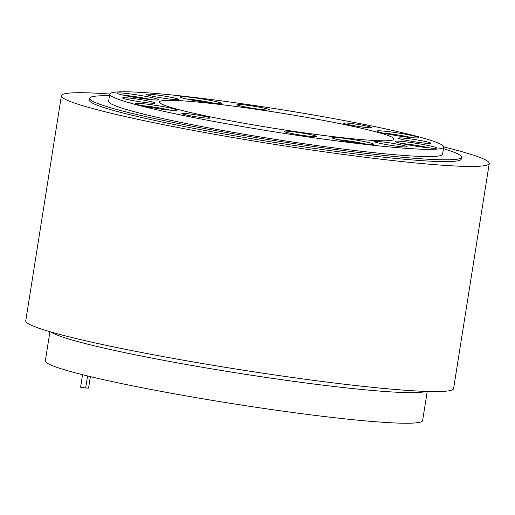 <?xml version="1.0" encoding="UTF-8"?>
<svg xmlns="http://www.w3.org/2000/svg" width="515" height="515" viewBox="0 0 515 515"><rect width="100%" height="100%" fill="white"/><g stroke="black" fill="none" stroke-linecap="round" stroke-linejoin="round"><path stroke-width="0.77" d="M51.249 332.066A191.181 13.004 9 0 0 129.645 353.644A191.181 13.004 9 0 0 425.866 391.4M49.936 331.692L45.32 360.848A191.001 12.991 9 0 0 124.9 384.267A191.001 12.991 9 0 0 319.712 415.959A191.001 12.991 9 0 0 422.615 420.607L427.231 391.445M366.641 144.226A18.276 1.242 9 0 0 362.837 143.376A18.276 1.242 9 0 0 338.432 139.758M429.774 147.966A18.276 1.242 9 0 0 425.976 147.116A18.276 1.242 9 0 0 401.546 143.498M411.704 137.647A18.276 1.242 9 0 0 407.616 136.72A18.276 1.242 9 0 0 383.102 133.095M214.71 103.451A18.276 1.242 9 0 0 210.905 102.594A18.276 1.242 9 0 0 186.501 98.977M151.635 99.71A18.276 1.242 9 0 0 147.837 98.861A18.276 1.242 9 0 0 123.407 95.243M170.291 110.184A18.276 1.242 9 0 0 166.197 109.257A18.276 1.242 9 0 0 141.683 105.633M340.718 140.247A21.018 1.429 9 0 0 362.154 143.737A21.018 1.429 9 0 0 373.478 144.245A21.018 1.429 9 0 0 364.723 141.67A21.018 1.429 9 0 0 343.28 138.181A21.018 1.429 9 0 0 331.956 137.672A21.018 1.429 9 0 0 340.718 140.247M403.824 143.988A21.018 1.429 9 0 0 425.261 147.477A21.018 1.429 9 0 0 436.585 147.985A21.018 1.429 9 0 0 427.823 145.41A21.018 1.429 9 0 0 406.387 141.921A21.018 1.429 9 0 0 395.063 141.413A21.018 1.429 9 0 0 403.824 143.988M188.786 99.472A21.018 1.429 9 0 0 210.229 102.955A21.018 1.429 9 0 0 221.553 103.47A21.018 1.429 9 0 0 212.792 100.889A21.018 1.429 9 0 0 191.355 97.406A21.018 1.429 9 0 0 180.031 96.891A21.018 1.429 9 0 0 188.786 99.472M125.686 95.732A21.018 1.429 9 0 0 147.123 99.221A21.018 1.429 9 0 0 158.446 99.73A21.018 1.429 9 0 0 149.691 97.155A21.018 1.429 9 0 0 128.248 93.666A21.018 1.429 9 0 0 116.924 93.157A21.018 1.429 9 0 0 125.686 95.732M385.709 133.662A21.018 1.429 9 0 0 407.146 137.144A21.018 1.429 9 0 0 418.47 137.66A21.018 1.429 9 0 0 409.715 135.085A21.018 1.429 9 0 0 388.271 131.595A21.018 1.429 9 0 0 376.948 131.08A21.018 1.429 9 0 0 385.709 133.662M349.55 124.881A14.163 0.966 9 0 0 364.002 127.231A14.163 0.966 9 0 0 371.63 127.578A14.163 0.966 9 0 0 365.727 125.84A14.163 0.966 9 0 0 351.281 123.491A14.163 0.966 9 0 0 343.647 123.143A14.163 0.966 9 0 0 349.55 124.881M187.782 115.302A14.163 0.966 9 0 0 202.228 117.652A14.163 0.966 9 0 0 209.863 117.993A14.163 0.966 9 0 0 203.959 116.255A14.163 0.966 9 0 0 189.514 113.905A14.163 0.966 9 0 0 181.879 113.564A14.163 0.966 9 0 0 187.782 115.302M405.299 140.125A16.448 1.12 9 0 0 422.075 142.855A16.448 1.12 9 0 0 430.939 143.254A16.448 1.12 9 0 0 424.083 141.239A16.448 1.12 9 0 0 407.307 138.509A16.448 1.12 9 0 0 398.443 138.104A16.448 1.12 9 0 0 405.299 140.125M381.525 143.646A16.448 1.12 9 0 0 398.307 146.376A16.448 1.12 9 0 0 407.165 146.781A16.448 1.12 9 0 0 400.316 144.76A16.448 1.12 9 0 0 383.533 142.031A16.448 1.12 9 0 0 374.675 141.631A16.448 1.12 9 0 0 381.525 143.646M290.898 133.34A16.448 1.12 9 0 0 307.674 136.069A16.448 1.12 9 0 0 316.532 136.469A16.448 1.12 9 0 0 309.682 134.454A16.448 1.12 9 0 0 292.9 131.724A16.448 1.12 9 0 0 284.042 131.319A16.448 1.12 9 0 0 290.898 133.34M243.827 106.689A16.448 1.12 9 0 0 260.609 109.418A16.448 1.12 9 0 0 269.467 109.817A16.448 1.12 9 0 0 262.618 107.802A16.448 1.12 9 0 0 245.835 105.073A16.448 1.12 9 0 0 236.977 104.674A16.448 1.12 9 0 0 243.827 106.689M129.458 99.923A16.448 1.12 9 0 0 146.234 102.652A16.448 1.12 9 0 0 155.099 103.052A16.448 1.12 9 0 0 148.243 101.037A16.448 1.12 9 0 0 131.467 98.307A16.448 1.12 9 0 0 122.602 97.908A16.448 1.12 9 0 0 129.458 99.923M153.2 96.376A16.448 1.12 9 0 0 169.976 99.105A16.448 1.12 9 0 0 178.84 99.511A16.448 1.12 9 0 0 171.984 97.49A16.448 1.12 9 0 0 155.208 94.76A16.448 1.12 9 0 0 146.344 94.361A16.448 1.12 9 0 0 153.2 96.376M144.29 106.193A21.018 1.429 9 0 0 165.727 109.682A21.018 1.429 9 0 0 177.051 110.197A21.018 1.429 9 0 0 168.296 107.616A21.018 1.429 9 0 0 146.852 104.127A21.018 1.429 9 0 0 135.529 103.618A21.018 1.429 9 0 0 144.29 106.193M373.298 126.291A169.068 11.497 9 0 0 200.856 98.236A169.068 11.497 9 0 0 109.772 94.123A169.068 11.497 9 0 0 180.218 114.851A169.068 11.497 9 0 0 352.653 142.906A169.068 11.497 9 0 0 443.737 147.02A169.068 11.497 9 0 0 373.298 126.291M109.772 94.123L108.626 101.326A169.068 11.497 9 0 0 179.072 122.055A169.068 11.497 9 0 0 351.513 150.11A169.068 11.497 9 0 0 442.597 154.223L443.737 147.02M208.916 116.551A118.804 8.079 9 0 0 330.089 136.263A118.804 8.079 9 0 0 394.097 139.153A118.804 8.079 9 0 0 344.593 124.591A118.804 8.079 9 0 0 223.42 104.873A118.804 8.079 9 0 0 159.412 101.983A118.804 8.079 9 0 0 208.916 116.551M109.508 95.764A188.258 12.804 9 0 0 89.674 98.326A188.258 12.804 9 0 0 168.115 121.405A188.258 12.804 9 0 0 360.127 152.646A188.258 12.804 9 0 0 461.556 157.223A188.258 12.804 9 0 0 443.479 148.661M89.674 98.326L89.391 100.122A188.258 12.804 9 0 0 167.832 123.207A188.258 12.804 9 0 0 359.843 154.442A188.258 12.804 9 0 0 461.266 159.026L461.556 157.223M109.792 94.033A216.59 14.729 9 0 0 61.407 95.693A216.59 14.729 9 0 0 151.655 122.248A216.59 14.729 9 0 0 372.564 158.189A216.59 14.729 9 0 0 489.25 163.455A216.59 14.729 9 0 0 443.75 146.93M489.25 163.455L453.593 388.587A216.59 14.729 -171 0 1 336.907 383.321A216.59 14.729 -171 0 1 115.997 347.38A216.59 14.729 -171 0 1 25.75 320.826L61.407 95.693M90.376 376.626L88.548 388.188L85.664 387.904M87.556 375.944L85.645 388.02L80.591 387.216L82.574 374.714"/></g></svg>
